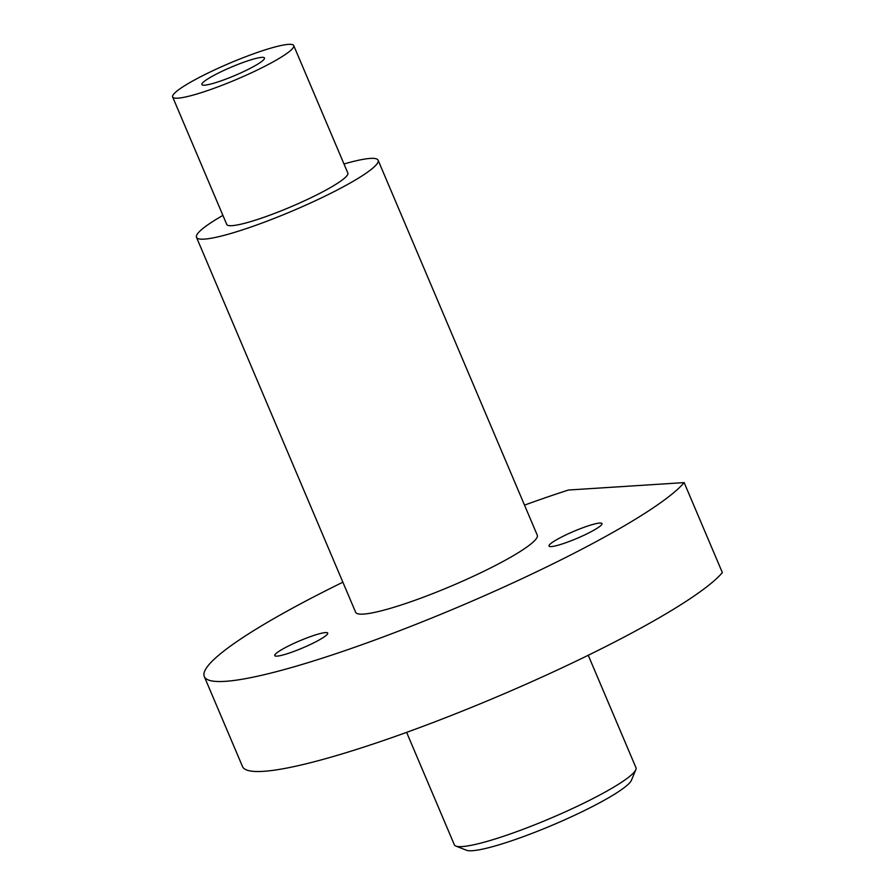 <?xml version="1.0" encoding="UTF-8"?>
<svg xmlns="http://www.w3.org/2000/svg" width="895" height="895" viewBox="0 0 895 895"><rect width="100%" height="100%" fill="white"/><g stroke="black" fill="none" stroke-linecap="round" stroke-linejoin="round"><path stroke-width="1.34" d="M342.886 582.209A263.085 35.252 -23 0 0 204.295 676.542L242.5 766.534A263.085 35.252 -23 0 0 583.932 657.377A263.085 35.252 -23 0 0 722.354 572.599L684.16 482.606L568.426 490.024A263.085 35.252 -23 0 0 524.515 505.116M204.295 676.542A263.085 35.252 -23 0 0 545.726 567.385A263.085 35.252 -23 0 0 684.16 482.606M222.911 215.393A98.651 13.224 -23 0 0 196.486 237.309L355.651 612.292A98.651 13.224 -23 0 0 483.692 571.357A98.651 13.224 -23 0 0 537.28 535.199L378.115 160.216A98.651 13.224 -23 0 0 343.993 163.998M290.372 645.06A28.774 3.86 -23 0 0 274.743 655.61A28.774 3.86 -23 0 0 312.086 643.662A28.774 3.86 -23 0 0 327.715 633.123A28.774 3.86 -23 0 0 290.372 645.06M586.359 534.125A28.774 3.86 -23 0 0 601.988 523.575A28.774 3.86 -23 0 0 564.644 535.512A28.774 3.86 -23 0 0 549.015 546.062A28.774 3.86 -23 0 0 586.359 534.125M406.621 732.367L454.336 844.779A98.651 13.224 -23 0 0 455.868 846.066A98.651 13.224 -23 0 0 582.376 803.844A98.651 13.224 -23 0 0 635.83 769.678A98.651 13.224 -23 0 0 635.965 767.686L588.25 655.274M196.486 237.309A98.651 13.224 -23 0 0 324.527 196.385A98.651 13.224 -23 0 0 378.115 160.216M455.868 846.066L466.496 850.25A90.44 12.116 -23 0 0 582.455 811.541A90.44 12.116 -23 0 0 631.456 780.227L635.83 769.678M172.645 96.973L226.759 224.466A65.771 8.816 -23 0 0 312.12 197.18A65.771 8.816 -23 0 0 347.842 173.071L293.728 45.578A65.771 8.816 -23 0 0 208.367 72.864A65.771 8.816 -23 0 0 172.645 96.973A65.771 8.816 -23 0 0 257.995 69.687A65.771 8.816 -23 0 0 293.728 45.578M230.731 77.216A33.988 4.553 -23 0 0 264.472 57.996A33.988 4.553 -23 0 0 235.642 65.324A33.988 4.553 -23 0 0 201.901 84.555A33.988 4.553 -23 0 0 230.731 77.216"/></g></svg>
